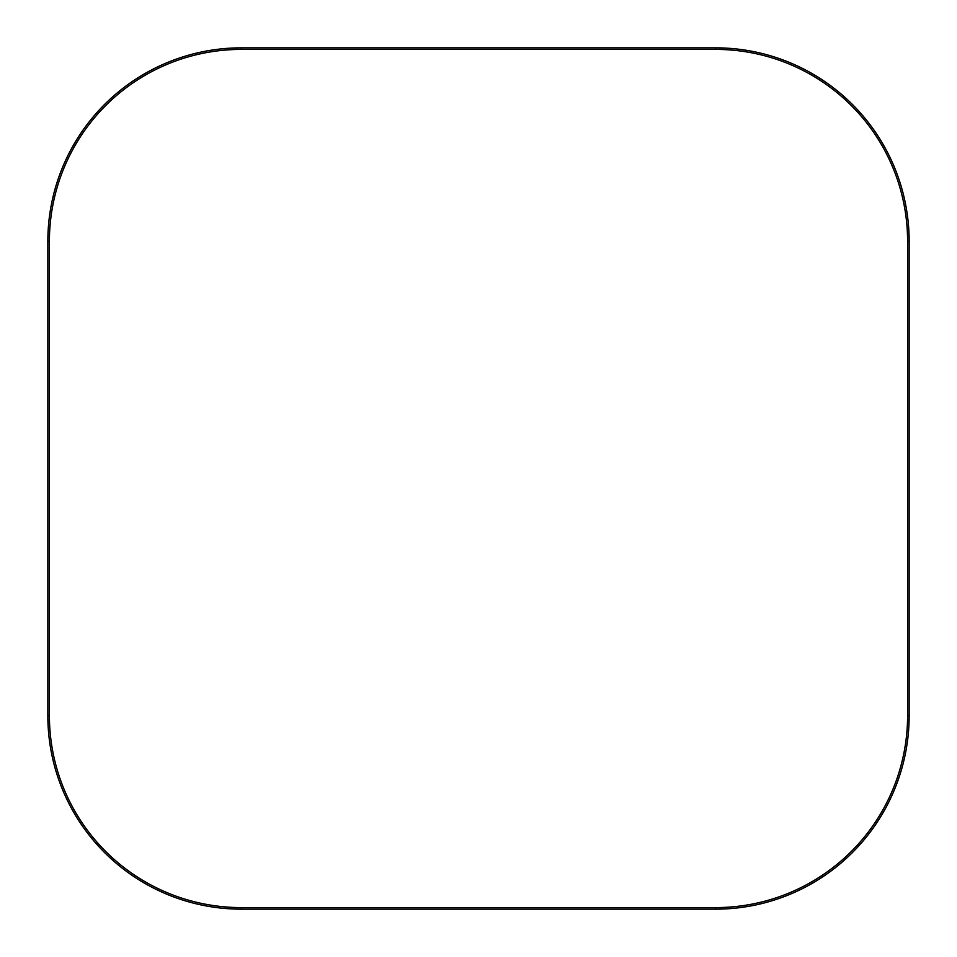 <?xml version="1.0" encoding="UTF-8"?>
<svg xmlns="http://www.w3.org/2000/svg" width="957" height="957" viewBox="0 0 957 957"><rect width="100%" height="100%" fill="white"/><g stroke="black" fill="none" stroke-linecap="round" stroke-linejoin="round"><path stroke-width="1.44" d="M47.85 715.669L47.85 241.331A193.481 193.481 0 0 1 241.331 47.85L715.669 47.85A193.481 193.481 0 0 1 909.15 241.331L909.15 715.669A193.481 193.481 0 0 1 715.669 909.15L241.331 909.15A193.481 193.481 0 0 1 47.85 715.669L49.405 715.669A191.914 191.914 0 0 0 241.331 907.595L715.669 907.595A191.914 191.914 0 0 0 907.595 715.669L907.595 241.331A191.914 191.914 0 0 0 715.669 49.405L241.331 49.405A191.914 191.914 0 0 0 49.405 241.331L49.405 715.669M47.85 241.331L49.405 241.331M241.331 909.15L241.331 907.595M715.669 907.595L715.669 909.15M907.595 715.669L909.15 715.669M907.595 241.331L909.15 241.331M715.669 49.405L715.669 47.85M241.331 47.85L241.331 49.405"/></g></svg>
